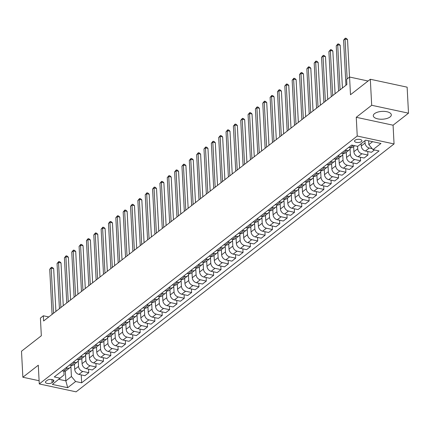 <?xml version="1.0" encoding="UTF-8"?>
<svg xmlns="http://www.w3.org/2000/svg" width="430" height="430" viewBox="0 0 430 430"><rect width="100%" height="100%" fill="white"/><g stroke="black" fill="none" stroke-linecap="round" stroke-linejoin="round"><path stroke-width="0.64" d="M374.546 113.633A9.025 3.918 177 0 0 373.294 115.767A9.025 3.918 177 0 0 380.029 119.191A9.025 3.918 177 0 0 390.064 116.965A9.025 3.918 177 0 0 391.316 114.826A9.025 3.918 177 0 0 384.581 111.402A9.025 3.918 177 0 0 374.546 113.633M355.024 140.228A3.703 1.607 177 0 0 354.513 141.11A3.703 1.607 177 0 0 357.276 142.513A3.703 1.607 177 0 0 361.394 141.599A3.703 1.607 177 0 0 361.904 140.723A3.703 1.607 177 0 0 359.141 139.315A3.703 1.607 177 0 0 355.024 140.228M408.5 113.176L407.135 87.166L370.321 79.26L371.687 105.275L356.26 117.299L357.239 136.03L394.052 143.937L393.074 125.205L408.5 113.176L371.687 105.275M357.239 136.03L39.275 383.942L76.088 391.843L394.052 143.937M39.275 383.942L38.291 365.21L22.865 377.239L39.103 380.727M22.865 377.239L21.5 351.224L41.334 335.76L40.409 318.071L43.349 315.781L43.618 320.984L346.892 84.527L346.623 79.324L349.558 77.034L350.488 94.724L370.321 79.26M52.084 382.657L53.379 381.652A3.585 1.559 177 0 0 53.874 380.797A3.585 1.559 177 0 0 51.197 379.437A3.585 1.559 177 0 0 47.209 380.324L45.913 381.335A3.585 1.559 177 0 0 45.419 382.184A3.585 1.559 177 0 0 48.096 383.544A3.585 1.559 177 0 0 52.084 382.657L51.922 379.529M58.862 379.357L65.844 380.856L71.428 376.503L75.626 381.517L81.646 382.813L379.04 150.941L373.025 149.645L368.827 144.63L372.622 141.669M75.626 381.517L67.693 387.704L52.369 384.415L64.065 374.922L63.871 371.154M373.025 149.645L380.958 143.464L365.634 140.169L357.701 146.356L351.681 145.066L54.282 376.933L60.302 378.228M368.075 81.012L349.558 77.034M48.794 316.948L43.349 315.781M65.333 371.058L65.844 380.856L67.693 387.704M70.902 366.5L71.428 376.503M74.454 364.183L74.723 369.381A4.628 3.537 52.1 0 0 78.921 374.401L84.941 375.691L88.763 372.713L88.58 369.166M78.249 360.77L78.545 366.403A4.628 3.537 52.1 0 0 82.743 371.418L88.763 372.713M81.802 358.453L82.071 363.656A4.628 3.537 52.1 0 0 86.269 368.671L92.289 369.961L96.11 366.983L95.922 363.436M85.597 355.04L85.892 360.673A4.628 3.537 52.1 0 0 90.09 365.693L96.11 366.983M89.144 352.729L89.419 357.927A4.628 3.537 52.1 0 0 93.616 362.941L99.636 364.237L103.458 361.259L103.27 357.712M92.944 349.316L93.24 354.949A4.628 3.537 52.1 0 0 97.438 359.964L103.458 361.259M96.492 346.999L96.766 352.197A4.628 3.537 52.1 0 0 100.964 357.217L106.984 358.507L110.806 355.529L110.618 351.982M100.292 343.586L100.588 349.219A4.628 3.537 52.1 0 0 104.786 354.234L110.806 355.529M103.84 341.269L104.114 346.467A4.628 3.537 52.1 0 0 108.312 351.487L114.332 352.777L118.148 349.8L117.965 346.252M107.64 337.856L107.935 343.489A4.628 3.537 52.1 0 0 112.133 348.51L118.148 349.8M111.187 335.545L111.461 340.743A4.628 3.537 52.1 0 0 115.659 345.758L121.679 347.053L125.495 344.07L125.313 340.528M114.982 332.132L115.278 337.765A4.628 3.537 52.1 0 0 119.475 342.78L125.495 344.07M118.535 329.815L118.804 335.013A4.628 3.537 52.1 0 0 123.007 340.028L129.022 341.323L132.843 338.346L132.66 334.798M122.33 326.402L122.625 332.035A4.628 3.537 52.1 0 0 126.823 337.05L132.843 338.346M125.882 324.086L126.151 329.283A4.628 3.537 52.1 0 0 130.349 334.303L136.369 335.594L140.191 332.616L140.003 329.068M129.677 320.673L129.973 326.305A4.628 3.537 52.1 0 0 134.171 331.326L140.191 332.616M133.225 318.361L133.499 323.559A4.628 3.537 52.1 0 0 137.697 328.574L143.717 329.869L147.538 326.886L147.35 323.344M137.025 314.948L137.32 320.581A4.628 3.537 52.1 0 0 141.518 325.596L147.538 326.886M140.572 312.631L140.846 317.829A4.628 3.537 52.1 0 0 145.044 322.844L151.064 324.139L154.886 321.162L154.698 317.614M144.373 309.218L144.668 314.851A4.628 3.537 52.1 0 0 148.866 319.866L154.886 321.162M147.92 306.902L148.194 312.099A4.628 3.537 52.1 0 0 152.392 317.12L158.412 318.41L162.234 315.432L162.046 311.884M151.72 303.489L152.016 309.122A4.628 3.537 52.1 0 0 156.214 314.142L162.234 315.432M155.268 301.172L155.542 306.375A4.628 3.537 52.1 0 0 159.74 311.39L165.76 312.685L169.576 309.702L169.393 306.16M159.062 297.759L159.358 303.397A4.628 3.537 52.1 0 0 163.556 308.412L169.576 309.702M162.615 295.448L162.889 300.645A4.628 3.537 52.1 0 0 167.087 305.66L173.102 306.956L176.924 303.978L176.741 300.43M166.41 292.035L166.706 297.667A4.628 3.537 52.1 0 0 170.903 302.682L176.924 303.978M169.963 289.718L170.232 294.915A4.628 3.537 52.1 0 0 174.429 299.936L180.45 301.226L184.271 298.248L184.083 294.7M173.758 286.305L174.053 291.938A4.628 3.537 52.1 0 0 178.251 296.958L184.271 298.248M177.305 283.988L177.579 289.191A4.628 3.537 52.1 0 0 181.777 294.206L187.797 295.501L191.619 292.518L191.431 288.976M181.105 280.575L181.401 286.213A4.628 3.537 52.1 0 0 185.599 291.228L191.619 292.518M184.653 278.264L184.927 283.461A4.628 3.537 52.1 0 0 189.125 288.476L195.145 289.772L198.966 286.794L198.778 283.246M188.453 274.851L188.749 280.484A4.628 3.537 52.1 0 0 192.946 285.498L198.966 286.794M192 272.534L192.275 277.732A4.628 3.537 52.1 0 0 196.472 282.752L202.492 284.042L206.314 281.064L206.126 277.517M195.8 269.121L196.096 274.754A4.628 3.537 52.1 0 0 200.294 279.774L206.314 281.064M199.348 266.804L199.622 272.007A4.628 3.537 52.1 0 0 203.82 277.022L209.84 278.317L213.656 275.334L213.474 271.792M203.148 263.391L203.438 269.029A4.628 3.537 52.1 0 0 207.636 274.044L213.656 275.334M206.696 261.08L206.97 266.277A4.628 3.537 52.1 0 0 211.168 271.292L217.182 272.588L221.004 269.61L220.821 266.062M210.49 257.667L210.786 263.3A4.628 3.537 52.1 0 0 214.984 268.315L221.004 269.61M214.043 255.35L214.312 260.548A4.628 3.537 52.1 0 0 218.51 265.568L224.53 266.858L228.351 263.88L228.163 260.333M217.838 251.937L218.134 257.57A4.628 3.537 52.1 0 0 222.331 262.59L228.351 263.88M221.385 249.62L221.66 254.823A4.628 3.537 52.1 0 0 225.857 259.838L231.877 261.128L235.699 258.15L235.511 254.603M225.186 246.207L225.481 251.84A4.628 3.537 52.1 0 0 229.679 256.861L235.699 258.15M228.733 243.896L229.007 249.094A4.628 3.537 52.1 0 0 233.205 254.108L239.225 255.404L243.047 252.426L242.859 248.879M232.533 240.483L232.829 246.116A4.628 3.537 52.1 0 0 237.027 251.131L243.047 252.426M236.081 238.166L236.355 243.364A4.628 3.537 52.1 0 0 240.553 248.384L246.573 249.674L250.394 246.696L250.206 243.149M239.881 234.753L240.176 240.386A4.628 3.537 52.1 0 0 244.374 245.401L250.394 246.696M243.428 232.436L243.702 237.639A4.628 3.537 52.1 0 0 247.9 242.654L253.92 243.944L257.737 240.967L257.554 237.419M247.228 229.023L247.519 234.656A4.628 3.537 52.1 0 0 251.717 239.677L257.737 240.967M250.776 226.712L251.05 231.91A4.628 3.537 52.1 0 0 255.248 236.925L261.263 238.22L265.084 235.242L264.901 231.695M254.571 223.299L254.866 228.932A4.628 3.537 52.1 0 0 259.064 233.947L265.084 235.242M258.124 220.982L258.392 226.18A4.628 3.537 52.1 0 0 262.59 231.2L268.61 232.49L272.432 229.512L272.244 225.965M261.918 217.569L262.214 223.202A4.628 3.537 52.1 0 0 266.412 228.217L272.432 229.512M265.471 215.253L265.74 220.456A4.628 3.537 52.1 0 0 269.938 225.47L275.958 226.76L279.779 223.783L279.591 220.235M269.266 211.839L269.562 217.472A4.628 3.537 52.1 0 0 273.76 222.493L279.779 223.783M272.813 209.528L273.088 214.726A4.628 3.537 52.1 0 0 277.286 219.741L283.305 221.036L287.127 218.058L286.939 214.511M276.614 206.115L276.909 211.748A4.628 3.537 52.1 0 0 281.107 216.763L287.127 218.058M280.161 203.799L280.435 208.996A4.628 3.537 52.1 0 0 284.633 214.016L290.653 215.306L294.475 212.329L294.287 208.781M283.961 200.385L284.257 206.018A4.628 3.537 52.1 0 0 288.455 211.033L294.475 212.329M287.509 198.069L287.783 203.272A4.628 3.537 52.1 0 0 291.981 208.287L298.001 209.577L301.817 206.599L301.634 203.051M291.309 194.656L291.599 200.289A4.628 3.537 52.1 0 0 295.797 205.309L301.817 206.599M294.856 192.344L295.13 197.542A4.628 3.537 52.1 0 0 299.328 202.557L305.343 203.852L309.165 200.875L308.982 197.327M298.651 188.931L298.947 194.564A4.628 3.537 52.1 0 0 303.145 199.579L309.165 200.875M302.204 186.615L302.473 191.812A4.628 3.537 52.1 0 0 306.671 196.832L312.691 198.123L316.512 195.145L316.324 191.597M305.999 183.201L306.294 188.834A4.628 3.537 52.1 0 0 310.492 193.849L316.512 195.145M309.552 180.885L309.82 186.082A4.628 3.537 52.1 0 0 314.018 191.103L320.038 192.393L323.86 189.415L323.672 185.868M313.346 177.472L313.642 183.105A4.628 3.537 52.1 0 0 317.84 188.125L323.86 189.415M316.894 175.16L317.168 180.358A4.628 3.537 52.1 0 0 321.366 185.373L327.386 186.668L331.208 183.691L331.019 180.143M320.694 171.747L320.99 177.38A4.628 3.537 52.1 0 0 325.188 182.395L331.208 183.691M324.241 169.431L324.516 174.628A4.628 3.537 52.1 0 0 328.713 179.643L334.733 180.939L338.555 177.961L338.367 174.413M328.042 166.018L328.337 171.651A4.628 3.537 52.1 0 0 332.535 176.666L338.555 177.961M331.589 163.701L331.863 168.899A4.628 3.537 52.1 0 0 336.061 173.919L342.081 175.209L345.897 172.231L345.715 168.684M335.389 160.288L335.679 165.921A4.628 3.537 52.1 0 0 339.877 170.941L345.897 172.231M338.937 157.977L339.211 163.174A4.628 3.537 52.1 0 0 343.409 168.189L349.423 169.484L353.245 166.501L353.062 162.959M342.731 154.564L343.027 160.197A4.628 3.537 52.1 0 0 347.225 165.211L353.245 166.501M346.284 152.247L346.553 157.445A4.628 3.537 52.1 0 0 350.751 162.459L356.771 163.755L360.593 160.777L360.404 157.229M350.079 148.834L350.375 154.467A4.628 3.537 52.1 0 0 354.573 159.482L360.593 160.777M353.632 146.517L353.901 151.715A4.628 3.537 52.1 0 0 358.099 156.735L364.119 158.025L367.94 155.047L367.752 151.5M357.599 146.334L357.722 148.737A4.628 3.537 52.1 0 0 361.92 153.757L367.94 155.047M361.13 143.684L361.248 145.99A4.628 3.537 52.1 0 0 365.446 151.005L371.466 152.301L374.465 149.957M364.946 140.707L365.07 143.013A4.628 3.537 52.1 0 0 369.268 148.027L372.192 148.656M368.623 140.814L368.827 144.63M62.157 370.8L63.602 371.106A4.628 3.537 52.1 0 0 66.231 370.596L70.047 367.618A4.628 3.537 52.1 0 0 71.17 365.419M81.646 382.813L81.232 374.895M65.978 367.817L67.424 368.128A4.628 3.537 52.1 0 0 70.047 367.618M69.504 365.07L70.95 365.382A4.628 3.537 52.1 0 0 73.573 364.866L77.395 361.888A4.628 3.537 52.1 0 0 78.518 359.695M73.326 362.092L74.766 362.404A4.628 3.537 52.1 0 0 77.395 361.888M76.852 359.34L78.292 359.652A4.628 3.537 52.1 0 0 80.921 359.141L84.742 356.158A4.628 3.537 52.1 0 0 85.866 353.965M80.668 356.363L82.114 356.674A4.628 3.537 52.1 0 0 84.742 356.158M84.194 353.616L85.64 353.922A4.628 3.537 52.1 0 0 88.268 353.412L92.09 350.434A4.628 3.537 52.1 0 0 93.213 348.236M88.016 350.633L89.462 350.944A4.628 3.537 52.1 0 0 92.09 350.434M91.542 347.886L92.987 348.198A4.628 3.537 52.1 0 0 95.616 347.682L99.438 344.704A4.628 3.537 52.1 0 0 100.561 342.511M95.363 344.908L96.809 345.22A4.628 3.537 52.1 0 0 99.438 344.704M98.889 342.156L100.335 342.468A4.628 3.537 52.1 0 0 102.963 341.958L106.785 338.974A4.628 3.537 52.1 0 0 107.908 336.781M102.711 339.179L104.157 339.49A4.628 3.537 52.1 0 0 106.785 338.974M106.237 336.432L107.683 336.738A4.628 3.537 52.1 0 0 110.311 336.228L114.127 333.25A4.628 3.537 52.1 0 0 115.251 331.052M110.058 333.449L111.504 333.761A4.628 3.537 52.1 0 0 114.127 333.25M113.584 330.702L115.03 331.014A4.628 3.537 52.1 0 0 117.653 330.498L121.475 327.52A4.628 3.537 52.1 0 0 122.598 325.327M117.406 327.724L118.847 328.031A4.628 3.537 52.1 0 0 121.475 327.52M120.932 324.973L122.378 325.284A4.628 3.537 52.1 0 0 125.001 324.774L128.823 321.79A4.628 3.537 52.1 0 0 129.946 319.598M124.748 321.995L126.194 322.306A4.628 3.537 52.1 0 0 128.823 321.79M128.274 319.248L129.72 319.554A4.628 3.537 52.1 0 0 132.349 319.044L136.17 316.066A4.628 3.537 52.1 0 0 137.294 313.868M132.096 316.265L133.542 316.577A4.628 3.537 52.1 0 0 136.17 316.066M135.622 313.518L137.068 313.83A4.628 3.537 52.1 0 0 139.696 313.314L143.518 310.336A4.628 3.537 52.1 0 0 144.641 308.143M139.444 310.541L140.889 310.847A4.628 3.537 52.1 0 0 143.518 310.336M142.97 307.789L144.416 308.1A4.628 3.537 52.1 0 0 147.044 307.59L150.865 304.607A4.628 3.537 52.1 0 0 151.989 302.414M146.791 304.811L148.237 305.123A4.628 3.537 52.1 0 0 150.865 304.607M150.317 302.064L151.763 302.371A4.628 3.537 52.1 0 0 154.392 301.86L158.208 298.882A4.628 3.537 52.1 0 0 159.331 296.684M154.139 299.081L155.585 299.393A4.628 3.537 52.1 0 0 158.208 298.882M157.665 296.334L159.111 296.646A4.628 3.537 52.1 0 0 161.734 296.13L165.555 293.152A4.628 3.537 52.1 0 0 166.679 290.959M161.486 293.357L162.927 293.663A4.628 3.537 52.1 0 0 165.555 293.152M165.012 290.605L166.458 290.916A4.628 3.537 52.1 0 0 169.081 290.4L172.903 287.423A4.628 3.537 52.1 0 0 174.026 285.23M168.829 287.627L170.275 287.939A4.628 3.537 52.1 0 0 172.903 287.423M172.355 284.875L173.801 285.187A4.628 3.537 52.1 0 0 176.429 284.676L180.251 281.698A4.628 3.537 52.1 0 0 181.374 279.5M176.176 281.897L177.622 282.209A4.628 3.537 52.1 0 0 180.251 281.698M179.702 279.151L181.148 279.462A4.628 3.537 52.1 0 0 183.777 278.946L187.598 275.969A4.628 3.537 52.1 0 0 188.722 273.776M183.524 276.173L184.97 276.479A4.628 3.537 52.1 0 0 187.598 275.969M187.05 273.421L188.496 273.733A4.628 3.537 52.1 0 0 191.124 273.217L194.946 270.239A4.628 3.537 52.1 0 0 196.069 268.046M190.872 270.443L192.317 270.755A4.628 3.537 52.1 0 0 194.946 270.239M194.398 267.691L195.844 268.003A4.628 3.537 52.1 0 0 198.472 267.492L202.288 264.514A4.628 3.537 52.1 0 0 203.411 262.316M198.219 264.713L199.665 265.025A4.628 3.537 52.1 0 0 202.288 264.514M201.745 261.967L203.191 262.273A4.628 3.537 52.1 0 0 205.814 261.762L209.636 258.785A4.628 3.537 52.1 0 0 210.759 256.592M205.567 258.989L207.007 259.295A4.628 3.537 52.1 0 0 209.636 258.785M209.093 256.237L210.539 256.549A4.628 3.537 52.1 0 0 213.162 256.033L216.983 253.055A4.628 3.537 52.1 0 0 218.107 250.862M212.909 253.259L214.355 253.571A4.628 3.537 52.1 0 0 216.983 253.055M216.44 250.507L217.881 250.819A4.628 3.537 52.1 0 0 220.509 250.308L224.331 247.331A4.628 3.537 52.1 0 0 225.454 245.132M220.257 247.529L221.703 247.841A4.628 3.537 52.1 0 0 224.331 247.331M223.783 244.783L225.229 245.089A4.628 3.537 52.1 0 0 227.857 244.579L231.679 241.601A4.628 3.537 52.1 0 0 232.802 239.408M227.604 241.805L229.05 242.111A4.628 3.537 52.1 0 0 231.679 241.601M231.13 239.053L232.576 239.365A4.628 3.537 52.1 0 0 235.205 238.849L239.026 235.871A4.628 3.537 52.1 0 0 240.15 233.678M234.952 236.075L236.398 236.387A4.628 3.537 52.1 0 0 239.026 235.871M238.478 233.323L239.924 233.635A4.628 3.537 52.1 0 0 242.552 233.125L246.368 230.147A4.628 3.537 52.1 0 0 247.492 227.948M242.3 230.346L243.745 230.657A4.628 3.537 52.1 0 0 246.368 230.147M245.826 227.599L247.272 227.905A4.628 3.537 52.1 0 0 249.894 227.395L253.716 224.417A4.628 3.537 52.1 0 0 254.839 222.219M249.647 224.621L251.088 224.928A4.628 3.537 52.1 0 0 253.716 224.417M253.173 221.869L254.619 222.181A4.628 3.537 52.1 0 0 257.242 221.665L261.064 218.687A4.628 3.537 52.1 0 0 262.187 216.494M256.989 218.892L258.435 219.203A4.628 3.537 52.1 0 0 261.064 218.687M260.521 216.139L261.961 216.451A4.628 3.537 52.1 0 0 264.59 215.941L268.411 212.963A4.628 3.537 52.1 0 0 269.535 210.764M264.337 213.162L265.783 213.474A4.628 3.537 52.1 0 0 268.411 212.963M267.863 210.415L269.309 210.721A4.628 3.537 52.1 0 0 271.937 210.211L275.759 207.233A4.628 3.537 52.1 0 0 276.882 205.035M271.685 207.437L273.131 207.744A4.628 3.537 52.1 0 0 275.759 207.233M275.211 204.685L276.657 204.997A4.628 3.537 52.1 0 0 279.285 204.481L283.107 201.503A4.628 3.537 52.1 0 0 284.23 199.31M279.032 201.708L280.478 202.019A4.628 3.537 52.1 0 0 283.107 201.503M282.558 198.956L284.004 199.267A4.628 3.537 52.1 0 0 286.633 198.757L290.449 195.774A4.628 3.537 52.1 0 0 291.572 193.581M286.38 195.978L287.826 196.29A4.628 3.537 52.1 0 0 290.449 195.774M289.906 193.231L291.352 193.538A4.628 3.537 52.1 0 0 293.975 193.027L297.796 190.049A4.628 3.537 52.1 0 0 298.92 187.851M293.728 190.248L295.168 190.56A4.628 3.537 52.1 0 0 297.796 190.049M297.254 187.501L298.7 187.813A4.628 3.537 52.1 0 0 301.322 187.297L305.144 184.32A4.628 3.537 52.1 0 0 306.267 182.126M301.07 184.524L302.516 184.835A4.628 3.537 52.1 0 0 305.144 184.32M304.601 181.772L306.042 182.083A4.628 3.537 52.1 0 0 308.67 181.573L312.492 178.59A4.628 3.537 52.1 0 0 313.615 176.397M308.417 178.794L309.863 179.106A4.628 3.537 52.1 0 0 312.492 178.59M311.943 176.047L313.389 176.354A4.628 3.537 52.1 0 0 316.018 175.843L319.839 172.865A4.628 3.537 52.1 0 0 320.963 170.667M315.765 173.064L317.211 173.376A4.628 3.537 52.1 0 0 319.839 172.865M319.291 170.318L320.737 170.629A4.628 3.537 52.1 0 0 323.365 170.113L327.187 167.136A4.628 3.537 52.1 0 0 328.31 164.943M323.113 167.34L324.559 167.646A4.628 3.537 52.1 0 0 327.187 167.136M326.639 164.588L328.085 164.9A4.628 3.537 52.1 0 0 330.713 164.389L334.529 161.406A4.628 3.537 52.1 0 0 335.653 159.213M330.46 161.61L331.906 161.922A4.628 3.537 52.1 0 0 334.529 161.406M333.986 158.863L335.432 159.17A4.628 3.537 52.1 0 0 338.061 158.659L341.877 155.681A4.628 3.537 52.1 0 0 343 153.483M337.808 155.88L339.248 156.192A4.628 3.537 52.1 0 0 341.877 155.681M341.334 153.134L342.78 153.446A4.628 3.537 52.1 0 0 345.403 152.929L349.224 149.952A4.628 3.537 52.1 0 0 350.348 147.759M345.15 150.156L346.596 150.462A4.628 3.537 52.1 0 0 349.224 149.952M348.682 147.404L350.122 147.716A4.628 3.537 52.1 0 0 352.75 147.205L354.669 145.705M356.26 117.299L393.074 125.205M55.911 311.401L53.669 268.659L51.181 268.126L53.546 313.244M49.713 269.271L51.417 267.277L51.181 268.126L49.713 269.271L52.078 314.389M51.417 267.277L52.412 267.487L53.669 268.659M63.258 305.671L61.017 262.929L58.528 262.397L60.893 307.514M57.061 263.542L58.765 261.548L58.528 262.397L57.061 263.542L59.426 308.659M58.765 261.548L59.759 261.762L61.017 262.929M70.601 299.946L68.365 257.204L65.876 256.667L68.241 301.785M64.409 257.812L66.112 255.818L65.876 256.667L64.409 257.812L66.768 302.935M66.112 255.818L67.107 256.033L68.365 257.204M77.948 294.217L75.712 251.475L73.224 250.943L75.589 296.06M71.751 252.087L73.455 250.093L73.224 250.943L71.751 252.087L74.116 297.205M73.455 250.093L74.449 250.303L75.712 251.475M85.296 288.487L83.055 245.745L80.571 245.213L82.931 290.331M79.099 246.358L80.802 244.364L80.571 245.213L79.099 246.358L81.463 291.475M80.802 244.364L81.797 244.579L83.055 245.745M92.644 282.763L90.402 240.021L87.913 239.483L90.278 284.601M86.446 240.628L88.15 238.634L87.913 239.483L86.446 240.628L88.811 285.751M88.15 238.634L89.144 238.849L90.402 240.021M99.991 277.033L97.75 234.291L95.261 233.759L97.626 278.877M93.794 234.904L95.498 232.909L95.261 233.759L93.794 234.904L96.159 280.021M95.498 232.909L96.492 233.119L97.75 234.291M107.339 271.303L105.097 228.561L102.609 228.029L104.974 273.147M101.141 229.174L102.845 227.18L102.609 228.029L101.141 229.174L103.506 274.292M102.845 227.18L103.84 227.395L105.097 228.561M114.681 265.579L112.445 222.837L109.956 222.299L112.321 267.417M108.489 223.444L110.193 221.45L109.956 222.299L108.489 223.444L110.849 268.562M110.193 221.45L111.187 221.665L112.445 222.837M122.029 259.849L119.793 217.107L117.304 216.575L119.669 261.693M115.831 217.72L117.535 215.726L117.304 216.575L115.831 217.72L118.196 262.837M117.535 215.726L118.529 215.935L119.793 217.107M129.376 254.119L127.135 211.377L124.652 210.845L127.011 255.963M123.179 211.99L124.883 209.996L124.652 210.845L123.179 211.99L125.544 257.108M124.883 209.996L125.877 210.211L127.135 211.377M136.724 248.395L134.482 205.653L131.994 205.115L134.359 250.233M130.526 206.26L132.23 204.266L131.994 205.115L130.526 206.26L132.892 251.378M132.23 204.266L133.225 204.481L134.482 205.653M144.072 242.665L141.83 199.923L139.341 199.386L141.706 244.509M137.874 200.536L139.578 198.542L139.341 199.386L137.874 200.536L140.239 245.654M139.578 198.542L140.572 198.751L141.83 199.923M151.419 236.935L149.178 194.193L146.689 193.661L149.054 238.779M145.222 194.806L146.926 192.812L146.689 193.661L145.222 194.806L147.587 239.924M146.926 192.812L147.92 193.027L149.178 194.193M158.761 231.211L156.525 188.469L154.037 187.931L156.402 233.049M152.569 189.076L154.273 187.082L154.037 187.931L152.569 189.076L154.929 234.194M154.273 187.082L155.268 187.297L156.525 188.469M166.109 225.481L163.873 182.739L161.384 182.202L163.749 227.325M159.912 183.352L161.615 181.358L161.384 182.202L159.912 183.352L162.277 228.47M161.615 181.358L162.61 181.567L163.873 182.739M173.457 219.751L171.215 177.01L168.732 176.477L171.097 221.595M167.259 177.622L168.963 175.628L168.732 176.477L167.259 177.622L169.624 222.74M168.963 175.628L169.957 175.843L171.215 177.01M180.804 214.022L178.563 171.28L176.074 170.748L178.439 215.865M174.607 171.893L176.311 169.898L176.074 170.748L174.607 171.893L176.972 217.01M176.311 169.898L177.305 170.113L178.563 171.28M188.152 208.297L185.91 165.555L183.422 165.018L185.787 210.141M181.954 166.168L183.658 164.174L183.422 165.018L181.954 166.168L184.32 211.286M183.658 164.174L184.653 164.384L185.91 165.555M195.5 202.568L193.258 159.826L190.769 159.293L193.134 204.411M189.302 160.438L191.006 158.444L190.769 159.293L189.302 160.438L191.667 205.556M191.006 158.444L192 158.659L193.258 159.826M202.842 196.838L200.606 154.096L198.117 153.564L200.482 198.681M196.65 154.709L198.354 152.714L198.117 153.564L196.65 154.709L199.009 199.826M198.354 152.714L199.348 152.929L200.606 154.096M210.189 191.113L207.953 148.371L205.465 147.834L207.83 192.957M203.992 148.984L205.696 146.985L205.465 147.834L203.992 148.984L206.357 194.102M205.696 146.985L206.696 147.2L207.953 148.371M217.537 185.384L215.296 142.642L212.812 142.11L215.177 187.227M211.34 143.254L213.043 141.26L212.812 142.11L211.34 143.254L213.705 188.372M213.043 141.26L214.038 141.475L215.296 142.642M224.885 179.654L222.643 136.912L220.155 136.38L222.52 181.498M218.687 137.525L220.391 135.531L220.155 136.38L218.687 137.525L221.052 182.643M220.391 135.531L221.385 135.746L222.643 136.912M232.232 173.93L229.991 131.188L227.502 130.65L229.867 175.768M226.035 131.795L227.739 129.801L227.502 130.65L226.035 131.795L228.4 176.918M227.739 129.801L228.733 130.016L229.991 131.188M239.58 168.2L237.338 125.458L234.85 124.926L237.215 170.043M233.382 126.071L235.086 124.076L234.85 124.926L233.382 126.071L235.748 171.188M235.086 124.076L236.081 124.291L237.338 125.458M246.922 162.47L244.686 119.728L242.197 119.196L244.562 164.314M240.73 120.341L242.434 118.347L242.197 119.196L240.73 120.341L243.09 165.459M242.434 118.347L243.428 118.562L244.686 119.728M254.27 156.746L252.034 114.004L249.545 113.466L251.91 158.584M248.072 114.611L249.776 112.617L249.545 113.466L248.072 114.611L250.437 159.734M249.776 112.617L250.776 112.832L252.034 114.004M261.617 151.016L259.376 108.274L256.893 107.742L259.258 152.86M255.42 108.887L257.124 106.893L256.893 107.742L255.42 108.887L257.785 154.004M257.124 106.893L258.118 107.102L259.376 108.274M268.965 145.286L266.724 102.544L264.235 102.012L266.6 147.13M262.768 103.157L264.471 101.163L264.235 102.012L262.768 103.157L265.133 148.275M264.471 101.163L265.466 101.378L266.724 102.544M276.313 139.562L274.071 96.82L271.583 96.282L273.948 141.4M270.115 97.427L271.819 95.433L271.583 96.282L270.115 97.427L272.48 142.55M271.819 95.433L272.813 95.648L274.071 96.82M283.66 133.832L281.419 91.09L278.93 90.558L281.295 135.676M277.463 91.703L279.167 89.709L278.93 90.558L277.463 91.703L279.828 136.821M279.167 89.709L280.161 89.918L281.419 91.09M291.002 128.102L288.767 85.36L286.278 84.828L288.643 129.946M284.81 85.973L286.514 83.979L286.278 84.828L284.81 85.973L287.175 131.091M286.514 83.979L287.509 84.194L288.767 85.36M298.35 122.378L296.114 79.636L293.625 79.099L295.99 124.216M292.153 80.243L293.857 78.249L293.625 79.099L292.153 80.243L294.518 125.367M293.857 78.249L294.856 78.464L296.114 79.636M305.698 116.648L303.456 73.906L300.973 73.374L303.338 118.492M299.5 74.519L301.204 72.525L300.973 73.374L299.5 74.519L301.865 119.637M301.204 72.525L302.199 72.734L303.456 73.906M313.045 110.919L310.804 68.177L308.315 67.644L310.68 112.762M306.848 68.789L308.552 66.795L308.315 67.644L306.848 68.789L309.213 113.907M308.552 66.795L309.546 67.01L310.804 68.177M320.393 105.194L318.152 62.452L315.663 61.915L318.028 107.032M314.196 63.059L315.899 61.065L315.663 61.915L314.196 63.059L316.561 108.177M315.899 61.065L316.894 61.28L318.152 62.452M327.741 99.464L325.499 56.722L323.011 56.19L325.376 101.308M321.543 57.335L323.247 55.341L323.011 56.19L321.543 57.335L323.908 102.453M323.247 55.341L324.241 55.551L325.499 56.722M335.083 93.735L332.847 50.993L330.358 50.46L332.723 95.578M328.891 51.605L330.595 49.611L330.358 50.46L328.891 51.605L331.256 96.723M330.595 49.611L331.589 49.826L332.847 50.993M342.43 88.01L340.194 45.268L337.706 44.731L340.071 89.849M336.233 45.876L337.937 43.881L337.706 44.731L336.233 45.876L338.598 90.993M337.937 43.881L338.937 44.096L340.194 45.268M349.504 77.078L347.537 39.538L345.053 39.006L347.144 78.921M343.581 40.151L345.285 38.157L345.053 39.006L343.581 40.151L345.946 85.269M345.285 38.157L346.279 38.367L347.537 39.538M78.545 366.403L74.723 369.381M85.892 360.673L82.071 363.656M93.24 354.949L89.419 357.927M100.588 349.219L96.766 352.197M107.935 343.489L104.114 346.467M115.278 337.765L111.461 340.743M122.625 332.035L118.804 335.013M129.973 326.305L126.151 329.283M137.32 320.581L133.499 323.559M144.668 314.851L140.846 317.829M152.016 309.122L148.194 312.099M159.358 303.397L155.542 306.375M166.706 297.667L162.889 300.645M174.053 291.938L170.232 294.915M181.401 286.213L177.579 289.191M188.749 280.484L184.927 283.461M196.096 274.754L192.275 277.732M203.438 269.029L199.622 272.007M210.786 263.3L206.97 266.277M218.134 257.57L214.312 260.548M225.481 251.84L221.66 254.823M232.829 246.116L229.007 249.094M240.176 240.386L236.355 243.364M247.519 234.656L243.702 237.639M254.866 228.932L251.05 231.91M262.214 223.202L258.392 226.18M269.562 217.472L265.74 220.456M276.909 211.748L273.088 214.726M284.257 206.018L280.435 208.996M291.599 200.289L287.783 203.272M298.947 194.564L295.13 197.542M306.294 188.834L302.473 191.812M313.642 183.105L309.82 186.082M320.99 177.38L317.168 180.358M328.337 171.651L324.516 174.628M335.679 165.921L331.863 168.899M343.027 160.197L339.211 163.174M350.375 154.467L346.553 157.445M357.722 148.737L353.901 151.715M365.07 143.013L361.248 145.99M82.743 371.418L78.921 374.401M67.424 368.128L63.602 371.106M74.766 362.404L70.95 365.382M90.09 365.693L86.269 368.671M82.114 356.674L78.292 359.652M97.438 359.964L93.616 362.941M89.462 350.944L85.64 353.922M104.786 354.234L100.964 357.217M96.809 345.22L92.987 348.198M112.133 348.51L108.312 351.487M104.157 339.49L100.335 342.468M119.475 342.78L115.659 345.758M111.504 333.761L107.683 336.738M126.823 337.05L123.007 340.028M118.847 328.031L115.03 331.014M134.171 331.326L130.349 334.303M126.194 322.306L122.378 325.284M141.518 325.596L137.697 328.574M133.542 316.577L129.72 319.554M148.866 319.866L145.044 322.844M140.889 310.847L137.068 313.83M156.214 314.142L152.392 317.12M148.237 305.123L144.416 308.1M163.556 308.412L159.74 311.39M155.585 299.393L151.763 302.371M170.903 302.682L167.087 305.66M162.927 293.663L159.111 296.646M178.251 296.958L174.429 299.936M170.275 287.939L166.458 290.916M185.599 291.228L181.777 294.206M177.622 282.209L173.801 285.187M192.946 285.498L189.125 288.476M184.97 276.479L181.148 279.462M200.294 279.774L196.472 282.752M192.317 270.755L188.496 273.733M207.636 274.044L203.82 277.022M199.665 265.025L195.844 268.003M214.984 268.315L211.168 271.292M207.007 259.295L203.191 262.273M222.331 262.59L218.51 265.568M214.355 253.571L210.539 256.549M229.679 256.861L225.857 259.838M221.703 247.841L217.881 250.819M237.027 251.131L233.205 254.108M229.05 242.111L225.229 245.089M244.374 245.401L240.553 248.384M236.398 236.387L232.576 239.365M251.717 239.677L247.9 242.654M243.745 230.657L239.924 233.635M259.064 233.947L255.248 236.925M251.088 224.928L247.272 227.905M266.412 228.217L262.59 231.2M258.435 219.203L254.619 222.181M273.76 222.493L269.938 225.47M265.783 213.474L261.961 216.451M281.107 216.763L277.286 219.741M273.131 207.744L269.309 210.721M288.455 211.033L284.633 214.016M280.478 202.019L276.657 204.997M295.797 205.309L291.981 208.287M287.826 196.29L284.004 199.267M303.145 199.579L299.328 202.557M295.168 190.56L291.352 193.538M310.492 193.849L306.671 196.832M302.516 184.835L298.7 187.813M317.84 188.125L314.018 191.103M309.863 179.106L306.042 182.083M325.188 182.395L321.366 185.373M317.211 173.376L313.389 176.354M332.535 176.666L328.713 179.643M324.559 167.646L320.737 170.629M339.877 170.941L336.061 173.919M331.906 161.922L328.085 164.9M347.225 165.211L343.409 168.189M339.248 156.192L335.432 159.17M354.573 159.482L350.751 162.459M346.596 150.462L342.78 153.446M361.92 153.757L358.099 156.735M353.127 145.378L350.122 147.716M369.268 148.027L365.446 151.005M53.293 380.007L53.379 381.652"/></g></svg>
